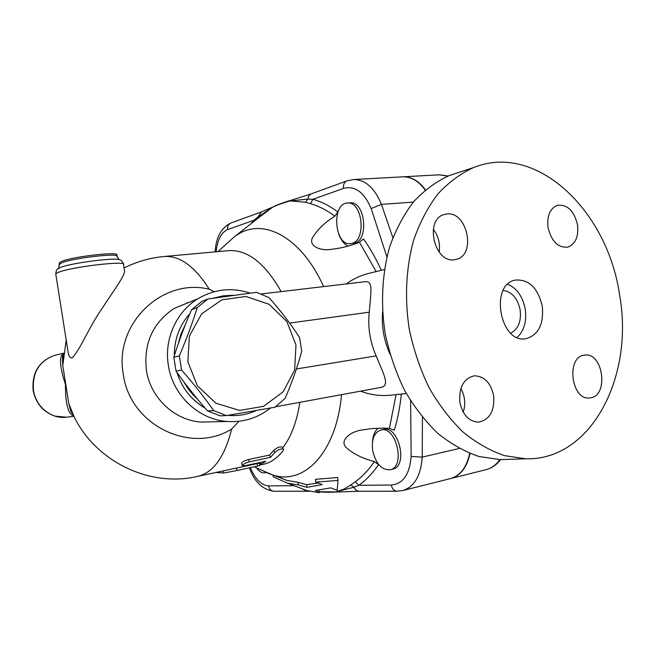 <?xml version="1.0" encoding="UTF-8"?>
<svg xmlns="http://www.w3.org/2000/svg" width="655" height="655" viewBox="0 0 655 655"><rect width="100%" height="100%" fill="white"/><g stroke="black" fill="none" stroke-linecap="round" stroke-linejoin="round"><path stroke-width="0.98" d="M439.12 252.06C440.348 243.644 438.4 236.062 433.299 229.307M463.257 412.159C465.803 403.947 465.001 396.054 460.842 388.489M506.904 459.401L500.256 459.613L479.051 456.535C464.804 451.721 451.107 444.033 437.941 433.463C425.357 421.345 414.23 406.968 404.569 390.315C395.972 372.638 389.537 353.839 385.246 333.911C380.498 303.724 382.102 273.471 389.758 246.616C395.882 229.487 403.881 214.48 413.747 201.593C424.473 190.171 436.304 181.492 449.24 175.573L457.116 172.977M619.532 294.66C634.425 375.773 591.711 460.481 525.899 458.811L504.489 455.643C490.096 450.697 476.234 442.796 462.905 431.94C450.149 419.495 438.858 404.716 429.041 387.613C420.297 369.453 413.731 350.138 409.342 329.67C404.446 298.672 406.002 267.625 413.673 240.107C419.822 222.561 427.871 207.201 437.81 194.036C448.626 182.377 460.547 173.55 473.59 167.549C536.42 142.004 607.57 210.754 619.532 294.66M446.956 213.98C467.424 211.246 476.414 255.09 456.281 259.38L454.374 259.74C434.421 263.277 424.301 219.933 443.885 214.611L446.956 213.98M459.892 402.383C458.754 387.383 463.543 378.524 474.269 375.823C484.209 376.035 490.652 382.61 493.6 395.538C494.762 410.963 489.703 419.839 478.42 422.172C468.906 421.517 462.733 414.918 459.892 402.383M590.933 397.773L589.369 397.986C571.316 400.23 565.953 357.343 583.99 355.19L584.718 355.075C602.821 352.022 609.076 394.809 590.933 397.773M577.514 224.755C578.774 236.66 575.508 244.127 567.721 247.14C558.035 247.901 551.477 241.376 548.047 227.563C546.819 215.929 549.913 208.511 557.348 205.326C567.295 204.213 574.017 210.689 577.514 224.755M450.288 478.633L450.534 478.568C460.334 475.669 466.704 467.261 469.66 453.358M425.185 190.081C418.627 181.034 411.127 176.613 402.686 176.834L402.383 176.85M413.313 202.108L381.431 204.376C374.611 187.919 365.359 179.642 353.684 179.535L403.062 176.809C411.43 176.596 418.889 180.944 425.431 189.868M469.987 453.481C466.999 467.269 460.637 475.604 450.902 478.477L450.591 478.551M503.187 290.435C511.94 291.786 517.589 298.279 520.144 309.905C521.405 321.351 518.277 329.105 510.744 333.182M507.748 284.245C516.926 288.315 522.764 296.609 525.236 309.152C526.833 321.343 524.139 330.767 517.147 337.44M542.258 306.155C543.937 324.143 538.508 335 525.981 338.709C500.035 344.112 489.26 284.155 515.452 280.062C528.953 279.218 537.894 287.922 542.258 306.155M241.564 463.396L241.498 463.224C242.276 461.89 244.602 460.661 248.491 459.523L269.532 455.078L273.774 450.378C277.466 447.168 280.389 446.178 282.534 447.406L283.443 449.224M274.797 452.54C278.522 449.289 281.445 448.274 283.59 449.51L283.107 450.796C278.85 456.027 274.199 459.916 269.164 462.463C264.792 464.084 261.828 464.829 260.264 464.698L265.824 461.243L244.864 465.73L242.334 465.582C243.128 464.223 245.486 462.97 249.408 461.816L270.45 457.337L274.797 452.54L273.774 450.378M269.532 455.078L270.45 457.337M259.38 463.15L259.871 465.549L234.236 471.101L223.47 473.025L216.019 472.451M231.788 469.07L259.2 463.183M299.843 402.326C296.871 421.664 291.172 436.819 282.739 447.807M239.034 421.28L231.616 429.066C224.722 456.813 213.415 472.591 197.695 476.382L232.943 468.824M163.897 256.531L164.241 256.498C179.773 255.458 194.797 266.38 209.305 289.264L214.16 291.737M187.109 303.142L187.24 302.52M228.194 250.669L228.546 250.636C247.574 249.555 265.111 263.212 281.151 291.598M297.165 486.861L306.876 490.579L319.329 492.699L315.456 490.448L330.8 487.877L337.128 490.317L338.037 480.426L315.866 482.113L322.293 484.594L307.056 487.328L298.369 484.929L287.299 483.079L273.266 476.889L272.971 475.063M338.037 480.426L337.571 477.52L315.423 479.345L315.866 482.113M319.329 492.699L318.944 490.317M307.056 487.328L306.63 484.675L318.24 483.03M298.369 484.929L297.943 482.276L306.63 484.675M275.608 475.726L286.931 480.434L297.943 482.276M295.978 344.98L286.906 321.613L269.139 304.313L245.985 296.478L221.881 299.818L201.625 313.876L189.41 336.007L187.854 361.748L197.343 385.787L215.863 403.177L239.542 410.448L263.547 406.329L283.156 391.846L294.66 369.977L295.978 344.98M299.556 337.505L301.742 351.137C297.607 366.603 292.056 382.364 285.097 398.42L274.936 407.238L226.442 415.598L213.653 410.595C204.114 397.028 193.422 383.502 181.574 370.018L179.323 355.894C186.388 339.347 192.365 323.259 197.237 307.621L207.84 299.007L256.539 292.302L268.951 297.599C280.561 310.626 290.763 323.922 299.556 337.505M207.84 299.007L201.879 301.357L191.448 309.823C184.612 325.822 178.733 341.632 173.821 357.237L176.023 371.098C185.57 384.591 196.082 397.872 207.561 410.931L220.137 415.851L226.442 415.598M180.199 338.365L183.556 329.326M194.126 394.998L187.87 387.097M207.561 410.931L213.653 410.595M176.023 371.098L181.574 370.018M173.821 357.237L179.323 355.894M191.448 309.823L197.237 307.621M178.234 343.908L180.96 333.976L185.259 324.929M197.319 398.895C191.972 394.204 187.6 388.669 184.211 382.299M266.028 472.468L265.07 472.787C262.09 473.311 259.233 471.649 256.482 467.817M372.654 450.493C371.426 439.292 374.152 432.464 380.85 430.008C396.218 425.521 405.944 467.048 390.085 469.766C381.554 470.102 375.741 463.675 372.654 450.493M380.85 430.008L383.38 429.475C398.78 424.989 408.491 466.442 392.615 469.168L390.085 469.766M351.915 243.373L350.441 243.652C334.353 245.961 331.193 203.23 347.51 203.025C362.444 200.946 366.71 240.336 351.915 243.373M347.51 203.025L350.098 202.845C365.056 200.766 369.305 240.098 354.494 243.136L350.441 243.652M55.847 274.502L55.74 273.847L58.434 272.324C71.575 266.773 128.486 260.215 123.541 264.702L124.409 270.171C126.309 274.036 113.176 291.238 101.918 308.792C89.489 326.157 79.599 350.998 71.976 357.974C70.241 357.957 69.029 356.492 68.341 353.569L67.416 347.69M116.868 255.982L116.737 255.172C120.823 251.135 72.828 256.482 61.668 261.41L59.368 262.802L59.458 263.392M63.65 353.43C58.925 356.05 59.523 366.374 65.434 384.395C65.394 403.988 68.186 414.476 73.802 415.851M73.548 415.319L68.849 403.824L62.774 365.523L63.633 353.536M209.305 289.264C162.587 277.376 113.749 323.807 123.296 374.251C129.796 425.169 190.793 454.652 231.616 429.066M70.584 410.21L71.141 409.899M62.97 360.602L62.381 360.487M381.292 270.302C376.027 258.651 370.091 248.196 363.484 238.928L359.448 242.26C350.548 245.838 341.361 248.171 331.88 249.26C320.058 251.454 306.982 245.527 313.213 236.52C318.06 228.988 325.273 222.217 334.836 216.207L337.816 211.942C329.555 205.776 321.237 201.568 312.869 199.3L310.535 203.713C318.69 205.973 326.796 210.132 334.836 216.207M260.174 216.568L272.668 207.217C276.647 205.228 282.42 203.132 289.993 200.921L305.492 202.223L310.535 203.713M226.786 243.644L234.195 236.946L269.254 209.379C265.84 211.917 267.289 210.32 260.133 216.6M236.48 235.341C262.377 217.026 300.915 236.185 323.619 286.595M346.217 283.934C353.012 279.022 360.332 275.567 368.167 273.553L370.82 272.898M305.492 202.223L307.719 199.12L289.993 200.921L291.172 200.217C283.599 202.436 277.581 204.663 273.127 206.906L274.027 206.456M311.436 193.782L346.7 180.985C344.162 182.319 343.097 184.792 343.498 188.419L312.869 199.3L307.719 199.12L308.718 195.919L310.978 193.945L291.418 200.143M348.034 246.108C344.096 244.037 341.034 240.148 338.84 234.457M337.3 214.046L337.816 211.942M254.042 221.423L253.763 220.309L250.922 223.904M216.183 251.766C217.37 239.869 221.185 232.484 227.612 229.602L253.763 220.309L258.095 216.879L261.263 211.983L273.127 206.906L258.095 216.879L258.005 218.287M231.092 222.929L261.722 211.819M374.324 461.538C368.609 470.077 362.24 476.824 355.223 481.785L358.842 485.273C366.055 480.23 372.605 473.36 378.5 464.665L374.324 461.538C363.083 458.68 353.954 454.234 346.945 448.225C338.283 440.971 350.351 431.358 362.24 429.975L371.844 428.567L383.658 428.124L389.438 428.337L394.31 430.212C397.659 419.126 399.992 407.148 401.31 394.285M261.271 293.939L365.506 281.666C373.694 281.11 370.534 293.989 369.281 312.189C367.668 327.312 369.969 341.877 376.175 355.886C383.069 373.219 390.315 385.246 381.333 387.334L275.567 406.796M392.722 394.981L390.994 395.161C380.678 396.283 370.55 394.94 360.61 391.141M389.971 354.134C383.986 340.747 381.505 326.747 382.553 312.124M378.5 464.665L376.944 462.127M372.425 442.403C372.826 436.091 374.676 431.35 377.992 428.182M350.916 484.954L344.072 489.064L336.654 491.618L354.019 487.23L350.916 484.954L355.223 481.785M397.348 491.242L359.005 491.234C356.779 491.029 355.116 489.694 354.019 487.23L358.842 485.273L391.272 485.052C403.03 483.955 409.653 474.408 411.152 456.42L410.611 400.786M319.165 491.692L338.168 491.954L359.423 491.234M341.55 394.654C336.318 452.728 304.207 485.347 272.947 475.047L261.32 470.053M306.646 491.225L302.143 488.769M320.066 491.938L319.198 491.848C324.012 492.331 330.333 492.372 338.16 491.954M250.087 293.088C231.935 287.16 214.553 289.035 197.949 298.729C176.359 311.69 163.947 339.2 168.36 365.343C172.707 395.325 198.784 419.765 227.383 421.492C243.504 422.475 257.865 417.996 270.466 408.049M174.32 355.657C174.255 339.421 179.429 325.42 189.835 313.655M213.522 298.14L223.24 295.831L233.196 295.299M256.195 410.579C247.246 414.623 237.831 416.22 227.956 415.352M205.121 408.122C191.317 400.008 181.934 388.104 176.948 372.4M248.491 459.523L249.408 461.816M260.42 462.397L260.952 464.231M257.137 463.625L257.661 466.041M236.488 468.055L237.012 470.503M223.126 470.929L223.47 473.025M439.177 174.82L447.881 176.113M499.855 459.605C496.179 464.845 491.668 468.178 486.313 469.594L486.059 469.651M119.169 259.609L116.958 256.547C121.044 252.543 73.049 257.914 61.889 262.811L59.58 264.186L59.679 264.784M123.451 264.08C122.37 261.427 121.241 260.051 120.07 259.969C118.023 256.973 70.977 262.876 60.162 267.559L57.632 269.074M71.903 413.01L72.386 412.789M63.216 357.376L62.561 357.302M56.232 354.969L54.496 355.387C39.144 361.061 32.136 372.711 33.471 390.339C35.755 406.78 51.417 419.306 66.491 417.21L67.195 417.112M70.65 410.382L71.223 410.079M62.986 360.381L62.372 360.283M212.523 421.828L201.29 422.074C174.623 420.477 150.404 397.888 146.393 370.181C143.502 343.556 152.705 322.997 174.009 308.489L191.317 301.431M359.448 242.26L376.134 271.473M353.684 179.535L347.158 180.821M343.498 188.419C354.912 185.43 364.131 192.128 371.164 208.519L386.917 256.94M215.159 251.856C215.847 237.708 221.013 228.112 230.658 223.085C228.292 224.288 227.285 226.466 227.612 229.602M396.07 394.621L389.438 428.337M450.534 478.568L402.899 490.521L396.938 491.234C393.966 490.841 392.083 488.777 391.272 485.052M294.152 485.707L268.583 485.879C261.279 485.273 255.204 479.19 250.366 467.621M274.15 491.217L273.757 491.217C271.014 490.873 269.287 489.097 268.583 485.879M402.899 490.521C414.427 486.788 420.87 475.645 422.221 457.108L411.152 456.42M459.278 448.478L422.221 457.108L422.434 417.317M392.844 237.7L381.431 204.376L371.164 208.519M376.175 355.886L296.379 368.986M289.6 323.079L369.281 312.189M473.59 167.549L449.24 175.573M525.899 458.811L500.256 459.613M455.602 259.544L456.281 259.388M242.334 465.582L241.498 463.224M260.264 464.698L259.667 462.561M234.236 471.101L259.143 465.721M258.897 463.249L259.806 463.052M124.065 267.977C136.78 261.623 150.167 257.792 164.241 256.498L228.546 250.636M287.299 483.079L306.876 490.579M266.184 472.542L265.07 472.787M448.143 176.007L439.489 174.803L403.062 176.809M500.567 459.597C496.777 464.714 492.028 468.047 486.313 469.594L450.902 478.477M59.368 262.802L58.794 268.173C57.165 268.558 56.15 270.45 55.74 273.847L68.341 353.569M63.429 354.199C62.462 354.232 62.241 358.007 62.774 365.523L66.196 340.01M73.163 414.771C71.149 411.004 71.853 415.54 68.849 403.816C85.993 456.314 145.009 488.802 197.695 476.382M73.99 416.244L66.491 417.21L54.791 416.113C42.993 411.823 35.771 403.259 33.127 390.405C31.776 372.834 38.899 361.159 54.496 355.387L63.682 353.168M212.376 421.828L227.383 421.492M197.949 298.729L191.08 301.529M384.403 269.524L368.167 273.553M406.321 393.524L390.994 395.161M272.947 475.047L286.931 480.434M309.414 491.258L273.757 491.217C262.508 489.604 254.377 481.81 249.375 467.834M362.24 429.983L362.78 429.868M254.246 466.778L270.294 474.195M217.992 251.594L234.195 236.946"/></g></svg>
